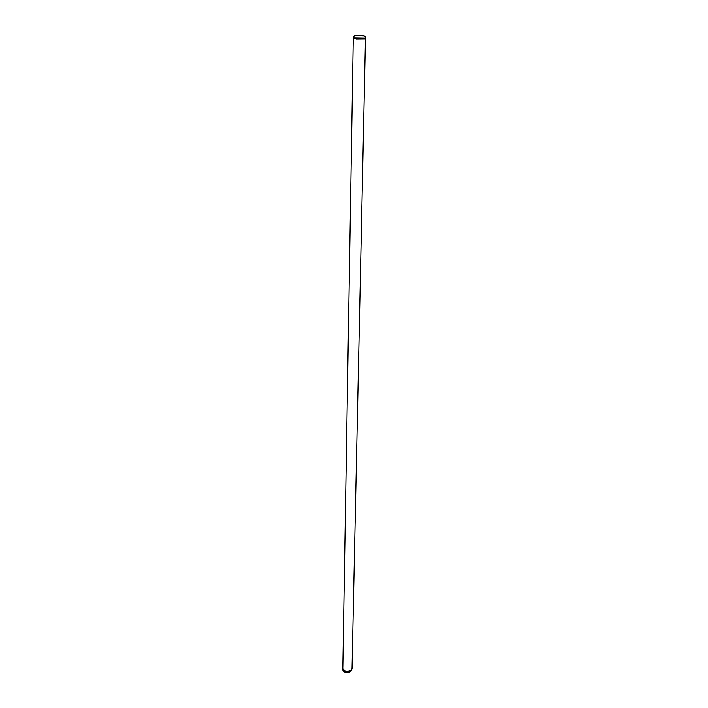 <?xml version="1.0" encoding="UTF-8"?>
<svg xmlns="http://www.w3.org/2000/svg" width="708" height="708" viewBox="0 0 708 708"><rect width="100%" height="100%" fill="white"/><g stroke="black" fill="none" stroke-linecap="round" stroke-linejoin="round"><path stroke-width="1.06" d="M356.195 39.037L365.47 38.949L356.195 39.037M344.761 670.901C348.717 671.857 351.141 671.06 352.035 668.494L351.336 670.007C347.132 672.158 344.194 671.591 342.522 668.308L344.761 670.901M362.514 38.63L353.265 38.719L342.84 667.263M353.274 37.905C353.354 36.4 354.266 35.577 356 35.444C360.859 35.312 366.39 35.205 365.487 38.144L353.274 37.905L353.265 38.719M362.708 35.754L356.168 35.444L362.708 35.754M342.53 668.556L342.513 668.803C344.185 672.087 347.124 672.653 351.327 670.503L352.018 668.741M365.487 38.144L352.026 668.98L351.044 671.219C348.787 673.087 343.115 673.662 342.513 668.803L342.522 668.308"/></g></svg>
